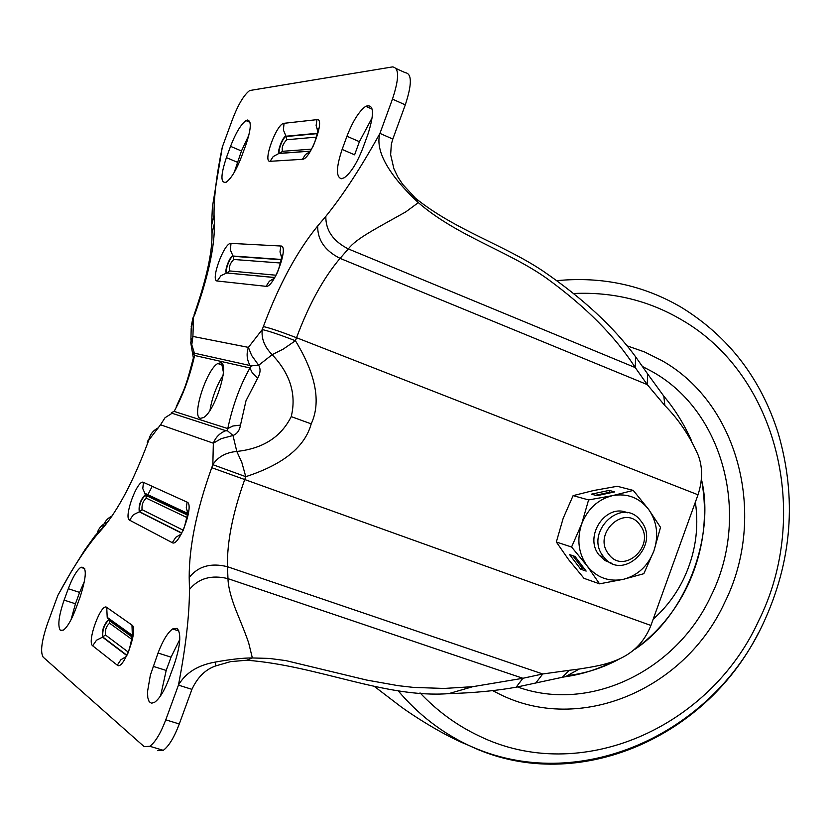 <?xml version="1.0" encoding="UTF-8"?>
<svg xmlns="http://www.w3.org/2000/svg" width="831" height="831" viewBox="0 0 831 831"><rect width="100%" height="100%" fill="white"/><g stroke="black" fill="none" stroke-linecap="round" stroke-linejoin="round"><path stroke-width="1.25" d="M158.046 653.01C162.689 640.763 167.54 632.734 172.599 628.942L177.107 628.361C181.449 633.471 180.472 645.542 174.188 664.571L169.192 678.241C164.548 690.447 159.749 698.424 154.774 702.174L151.554 703.244L149.165 701.686L147.783 697.666L147.534 691.548L150.349 675.208L158.046 653.01L171.051 657.155L166.19 670.44L160.622 695.734M179.787 639.465L171.051 657.155M64.101 600.117L68.287 588.722C72.526 577.555 76.691 570.419 80.773 567.334C87.006 566.108 86.767 576.049 80.067 597.157L75.787 608.811C71.549 619.947 67.415 627.052 63.385 630.095L60.372 630.355C57.495 625.982 58.731 615.906 64.101 600.117L75.444 603.784L71.009 619.77M257.6 378.271L252.312 372.922L249.944 367.956C240.055 385.428 232.67 405.642 227.777 428.588L227.684 430.925L233.002 435.496C237.136 433.875 239.629 430.406 240.481 425.108L245.997 400.76L257.6 378.271C260.446 373.296 260.799 368.964 258.68 365.266L272.153 354.671C290.258 373.805 296.615 394.455 291.224 416.611C281.075 437.023 262.939 448.636 236.793 451.441L233.002 435.496L221.119 438.695L213.349 443.203L160.528 424.786L148.718 440.274L148.198 440.035L148.759 440.222M200.344 418.336L203.45 417.629C214.865 411.719 230.073 363.168 220.682 362.763L217.795 363.511C206.514 369.369 191.338 416.913 200.344 418.336M230.54 146.339C235.692 133.022 240.834 124.442 245.966 120.599L247.513 120.007C251.668 120.973 251.107 129.314 245.831 145.01L241.592 156.55C236.44 169.856 231.33 178.395 226.271 182.166C220.475 183.672 220.516 175.497 226.396 157.63L230.54 146.339L241.457 150.972L234.217 172.422M248.885 135.058L241.457 150.972M341.416 178.738C335.911 177.117 336.15 167.353 342.133 149.424L346.953 136.242C352.791 121.16 359.054 111.177 365.744 106.295C373.929 103.657 374.636 113.037 367.863 134.435L362.918 147.949C357.07 163.021 350.859 172.941 344.294 177.72L341.416 178.738M158.576 427.705C153.153 430.333 149.871 434.52 148.718 440.274L147.721 442.996C133.24 481.409 118.199 509.881 102.577 528.412L96.625 535.185C84.305 550.143 71.373 570.222 57.827 595.453L47.492 623.624C41.581 640.981 40.148 652.158 43.181 657.155L144.189 746.664L149.829 746.29C155.345 742.135 160.663 733.306 165.774 719.823L178.447 685.128C185.749 647.131 189.426 615.252 189.468 589.48L189.198 577.503C189.115 546.445 196.635 509.839 211.739 467.687L212.84 464.674L245.768 476.672L241.821 462.42L236.793 451.441C225.918 452.448 217.93 456.863 212.84 464.674L213.349 443.203C215.717 437.148 219.872 432.982 225.814 430.697L172.09 413.277L171.383 412.695L174.115 411.397C183.028 395.244 189.852 376.599 194.599 355.471L193.052 359.002C184.711 391.92 182.955 391.006 176.11 407.169M84.492 581.274L79.61 592.41L68.287 588.722M75.444 603.784L79.61 592.41M189.468 589.48C198.619 578.251 211.458 574.637 227.974 578.646C228.099 584.879 229.907 593.085 233.376 603.275C236.419 612.281 243.826 628.516 248.656 642.862L252.354 657.965C243.109 657.903 230.769 659.274 215.312 662.078C197.871 665.132 185.583 672.819 178.447 685.128L191.93 689.346C197.56 677.203 205.517 669.381 215.8 665.88L230.592 661.632L246.797 660.23C317.858 665.652 385.355 698.435 448.719 693.636C473.847 692.909 496.325 690.769 516.144 687.206L562.307 677.286L569.277 670.295L542.726 673.972L522.907 678.283L516.144 687.206M157.578 750.673L163.291 750.331C168.859 746.196 174.198 737.409 179.288 723.967L191.93 689.346M105.745 524.61L94.838 535.995L84.752 550.029L71.3 571.562L57.827 595.453M96.625 535.185C97.954 528.848 101.631 524.496 107.666 522.138M227.684 430.925L225.814 430.697M189.198 577.503C198.225 566.181 210.991 562.587 227.465 566.721C226.925 542.269 232.659 513.257 244.667 479.705L245.768 476.672C283.132 464.529 304.946 446.933 311.199 423.862C321.233 402.225 315.977 374.511 295.431 340.731L296.532 337.708C308.966 304.395 323.467 277.949 340.066 258.368L647.276 384.608L664.862 405.559C678.719 419.489 689.834 436.046 698.206 455.253C702.766 467.219 702.694 480.391 698.009 494.788L650.922 625.463C636.878 660.842 604.428 664.977 579.249 669.028L569.277 670.295M246.797 660.23L252.354 657.965L269.192 658.412L285.854 660.603L366.648 680.059L398.142 685.668L413.682 687.424L444.128 688.442L472.787 686.676L522.907 678.283L227.974 578.646L227.465 566.721L542.726 673.972L535.974 682.802M131.859 639.34L109.661 623.25C106.43 625.805 105.007 629.701 105.381 634.926L128.151 652.013M186.996 517.578L146.287 498.174C142.984 501.083 141.582 504.916 142.07 509.673L183.049 530.126M240.481 425.108L232.909 426.002L227.777 428.588L174.115 411.397M698.009 494.788L296.532 337.708C280.816 331.683 269.763 327.965 263.354 326.562L262.253 329.564C268.86 331.05 279.912 334.779 295.431 340.731L283.215 349.124L272.153 354.671C264.507 346.901 261.204 338.529 262.253 329.564L248.407 347.379L251.616 355.429L258.68 365.266L251.481 365.848L249.944 367.956L194.599 355.471L192.636 352.271M562.307 677.286L565.381 676.714C582.115 674.377 598.507 669.1 614.556 660.884M193.291 357.548L190.683 342.341L192.906 336.43L193.54 317.951L191.192 328.359L190.901 340.149M223.414 372.33L221.617 363.22M223.103 375.28C216.403 386.093 212.03 397.769 209.983 410.327M193.28 352.926L251.481 365.848M263.354 326.562C278.967 284.711 297.083 251.18 317.681 225.97L325.825 216.372C342.829 195.399 360.862 167.737 379.944 133.386L392.461 99.118C399.264 78.446 399.285 67.706 392.533 66.906L249.695 90.527C244.002 94.796 238.3 104.342 232.555 119.165L222.324 147.045C216.652 174.136 213.889 196.781 214.034 214.99L211.666 225.149L211.978 232.618M214.034 214.99L214.398 223.425C214.865 246.153 208.249 276.754 194.537 315.229L192.834 318.242L191.14 326.926M372.236 117.587L359.397 141.686L346.953 136.242M342.133 149.424L354.598 154.826L359.397 141.686M211.625 224.1L212.393 206.929L222.324 147.045M392.461 99.118L405.289 104.872C412.051 84.243 412.02 73.502 405.175 72.661L396.221 68.589M405.289 104.872L392.814 139.047L379.944 133.386C372.704 158.461 405.84 190.87 418.325 202.65L405.808 211.863C375.903 228.712 356 238.642 348.345 248.936C333.148 241.219 325.638 230.364 325.825 216.372M664.862 405.559L663.824 396.169C674.793 409.164 683.996 423.945 691.423 440.523M392.814 139.047L391.328 144.23L390.643 154.763L393.915 168.786L397.81 176.91L402.692 184.357L415.292 198.027L418.325 202.65C457.227 236.284 507.731 250.713 546.819 278.416C586.084 306.992 615.553 336.711 635.237 367.572L647.276 384.608L647.609 373.888L663.824 396.169M317.681 225.97C317.463 239.92 324.921 250.713 340.066 258.368L348.345 248.936L635.237 367.572L635.611 356.8L647.609 373.888M280.514 263.012L233.719 259.469C230.166 263.105 228.764 266.917 229.522 270.916L276.048 275.227M316.424 137.105L286.716 139.743C282.955 143.784 281.543 147.638 282.478 151.304L311.604 149.154M415.292 198.027C454.422 229.823 503.763 244.73 542.861 270.937C582.801 298.287 613.714 326.905 635.611 356.8M653.208 619.126C665.932 607.877 676.091 594.414 683.705 578.75C695.298 554.152 699.183 528.609 695.37 502.132M687.32 586.385C674.71 612.25 657.051 633.336 634.375 649.624C686.177 615.833 715.283 536.182 701.447 479.3C708.241 516.165 703.535 551.857 687.32 586.385M620.632 658.297C603.794 667.667 586.042 673.422 567.376 675.582C584.453 673.931 602.205 668.166 620.632 658.297M574.263 293.478C613.008 291.806 648.679 300.531 681.264 319.634C778.096 374.999 811.357 515.334 758.682 620.736C709.788 728.029 580.318 785.7 478.687 735.767C456.821 725.39 437.272 711.087 420.039 692.888M642.29 366.419L652.148 371.592C724.715 411.75 750.673 517.007 710.921 596.097C676.444 670.679 590.041 713.227 517.412 686.915M608.604 554.059C591.984 533.658 625.192 503.202 640.036 525.057C656.376 545.313 623.697 575.675 608.604 554.059M603.358 556.458C583.778 532.609 621.64 495.92 640.369 520.32L641.283 521.473C660.738 545.541 622.388 582.136 603.763 556.988L603.358 556.458M611.865 563.356L609.694 562.764M611.907 563.366L605.093 560.593L599.109 555.066C583.424 536.39 605.955 502.817 627.353 512.789M596.98 495.681L614.763 491.89L609.144 490.404L591.433 494.165L596.98 495.681M556.334 542.009L568.664 559.699L584.006 578.334L599.535 583.829L623.416 579.311L643.817 573.702L653.872 551.036L660.531 527.342L648.637 509.413L633.264 490.415L617.267 486.28L593.677 490.508L573.11 495.629L563.169 518.336L556.334 542.009L571.572 547.006L581.679 523.956C587.756 508.728 598.081 499.275 612.665 495.598L588.587 499.94L573.11 495.629M633.264 490.415L612.665 495.598C627.332 493.063 639.33 497.665 648.637 509.413C657.134 521.837 658.879 535.715 653.872 551.036C647.951 566.025 637.803 575.447 623.416 579.311C608.843 582.105 596.783 577.68 587.216 566.036L571.572 547.006M588.587 499.94L581.679 523.956C576.61 539.558 578.449 553.591 587.216 566.036L599.535 583.829M575.01 556.438L569.578 554.609L580.682 569.193L586.156 571.094L575.01 556.438M625.182 512.062L627.322 512.789M572.819 555.7L582.095 567.895L584.297 568.653M582.095 567.895L580.682 569.193M610.868 492.721L609.393 492.326L595.515 495.276M609.393 492.326L609.144 490.404M131.973 625.078C138.839 628.703 123.32 671.105 117.296 665.174L92.667 645.791C86.632 642.031 101.122 602.475 106.732 607.388L131.973 625.078L132.337 635.206M187.12 502.142C194.672 504.469 178.987 547.338 172.287 542.685L129.594 520.175C123.268 517.755 137.541 478.791 143.451 482.364L187.12 502.142L186.279 507.637L187.661 512.935M126.811 655.566L102.545 637.159L96.51 640.213L92.667 645.791M117.296 665.174L120.827 659.783L126.354 656.48M106.732 607.388L107.199 617.329L108.882 619.864L132.243 636.671M105.381 634.926L102.545 637.159C101.777 630.397 103.761 624.59 108.487 619.729L108.736 619.999C104.093 624.767 102.161 630.459 102.919 637.076L126.946 655.285M181.709 533.253L139.296 511.834L133.376 514.732L129.594 520.175M172.287 542.685L175.798 537.304L181.293 534.053M143.451 482.364L142.787 488.607L145.539 494.798L187.515 514.597M142.07 509.673L139.296 511.834C138.434 505.425 140.429 499.722 145.269 494.736L145.508 495.006C140.761 499.898 138.808 505.477 139.65 511.761L181.823 533.035M153.174 666.337L166.19 670.44M172.09 413.277L165.047 417.713L160.528 424.786M650.922 625.463L211.739 467.687M165.774 719.823L179.288 723.967M102.577 528.412C103.73 522.699 106.887 518.554 112.05 515.999M147.721 442.996L147.201 442.746L148.188 440.066M132.233 636.775L109.121 620.134L109.661 623.25M187.494 514.763L145.768 495.068L146.287 498.174M152.208 486.332L147.378 495.66M147.305 495.795L146.474 497.333M311.199 423.862L291.224 416.611M194.277 352.739L191.784 344.751L192.906 336.43L248.407 347.379C246.329 353.507 246.797 359.397 249.819 365.048M280.816 246.018C289.385 245.509 273.794 288.139 266.065 286.331L217.223 281.003C210.025 281.003 224.225 242.247 231.008 243.379L280.816 246.018L279.995 251.907L281.636 257.62M316.933 119.643C325.762 117.784 310.42 159.718 302.411 159.313L270.127 161.307C262.305 162.533 276.64 123.383 284.046 123.3L316.933 119.643L316.123 125.574L317.806 131.36M274.76 277.575L226.79 272.973L220.963 275.653L217.223 281.003M266.065 286.331L269.348 281.242L274.417 278.167M231.008 243.379L230.374 249.954L233.002 256.031L281.356 259.449L233.002 256.031C229.938 255.418 223.466 273.067 226.79 272.973L274.812 277.492M310.451 151.149L278.821 153.506L273.191 156.571L270.127 161.307M302.411 159.313L305.486 154.493L310.212 151.533M284.046 123.3L283.392 129.989L285.999 136.222L317.442 133.272M282.478 151.304L279.735 153.34C276.131 153.995 282.665 136.149 285.999 136.222L286.228 136.523C282.955 136.44 276.546 153.932 280.089 153.288L310.462 151.117M237.334 162.232L226.396 157.63M214.398 223.425L212.009 233.584C212.352 252.468 206.337 279.663 193.955 315.167M192.958 317.889L194.537 315.229M233.719 259.469L233.231 256.322L281.294 259.739L233.22 256.312C230.218 255.719 223.882 273.015 227.143 272.921L229.522 270.916M317.369 133.614L286.228 136.523L286.716 139.743M397.997 690.592C418.045 714.307 441.541 732.527 468.476 745.251L468.705 745.355C572.642 795.745 704.117 740.338 758.163 633.451M492.606 690.582L499.192 693.978C580.059 734.801 684.962 689.387 724.632 602.62C767.387 517.412 739.704 404.022 661.559 360.425L644.524 351.939L626.543 345.634M374.667 686.655L400.854 706.662C415.604 717.402 445.873 736.474 468.455 745.251L468.705 745.355C577.825 795.818 711.959 734.978 763.118 623.676C792.036 561.538 797.064 498.039 778.19 433.169C760.853 378.489 728.673 336.597 681.649 307.522C643.848 285.303 602.413 276.339 557.331 280.618M178.935 630.999L172.599 628.942M249.996 122.334L245.966 120.599M132.337 635.081L132.191 634.313C133.864 627.779 130.072 649.759 127.548 654.007M132.202 637.086L109.547 620.767L107.199 617.329L132.337 635.351M187.671 512.602L187.526 511.834C189.489 505.986 184.492 529.035 182.768 531.123M187.453 515.064L146.069 495.515L144.303 493.022L187.64 513.392M80.773 567.334L84.762 568.643M149.829 746.29L163.291 750.331M215.8 665.88L215.312 662.078M579.249 669.028L565.381 676.714M472.787 686.676L448.719 693.636M222.957 365.463L217.795 363.511M281.719 256.686L281.626 256.114C283.059 250.453 279.808 268.413 276.484 274.375M317.951 130.052L317.909 129.688C319.312 123.777 316.195 140.709 312.539 147.388M365.744 106.295L372.195 109.162M603.763 556.988L599.515 555.596"/></g></svg>
